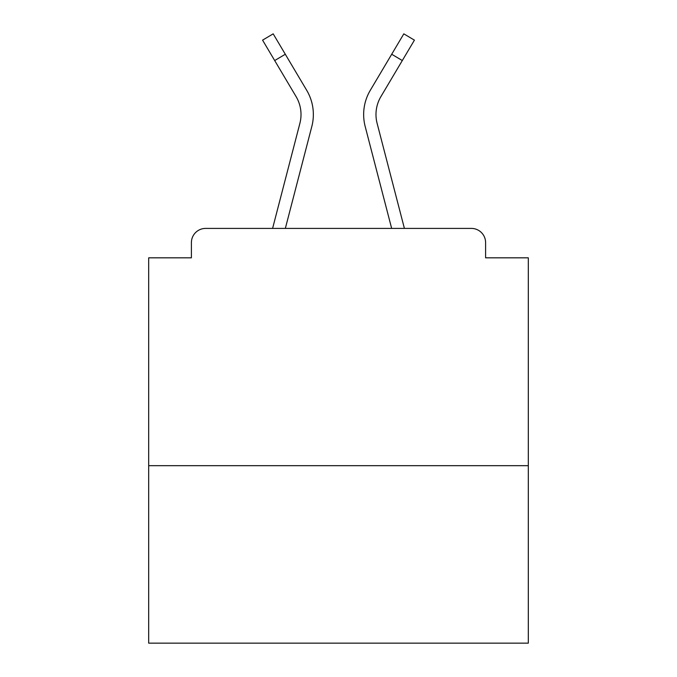 <?xml version="1.0" encoding="UTF-8"?>
<svg xmlns="http://www.w3.org/2000/svg" width="677" height="677" viewBox="0 0 677 677"><rect width="100%" height="100%" fill="white"/><g stroke="black" fill="none" stroke-linecap="round" stroke-linejoin="round"><path stroke-width="1.02" d="M528.314 465.674L528.314 257.827L485.604 257.827L485.604 242.645A14.234 14.234 0 0 0 471.37 228.411L205.63 228.411A14.234 14.234 0 0 0 191.396 242.645L191.396 257.827L148.686 257.827L148.686 643.15L528.314 643.15L528.314 465.674L148.686 465.674M191.396 242.645L191.396 257.827M471.37 228.411L412.53 228.411M264.47 228.411L205.63 228.411M485.604 257.827L485.604 242.645M272.594 228.411L299.886 123.349A35.119 35.119 0 0 0 296.086 96.591L262.574 40.146L273.186 33.85L306.698 90.295A47.449 47.449 0 0 1 311.826 126.455L285.339 228.411M306.698 90.295L285.296 54.253L306.698 90.295L285.296 54.253L306.698 90.295L285.296 54.253L306.698 90.295L285.296 54.253L306.698 90.295L285.296 54.253L306.698 90.295L285.296 54.253L306.698 90.295L285.296 54.253L306.698 90.295L285.296 54.253L306.698 90.295L285.296 54.253L306.698 90.295L285.296 54.253L306.698 90.295L285.296 54.253L306.698 90.295L285.296 54.253L306.698 90.295L285.296 54.253L306.698 90.295L285.296 54.253L306.698 90.295L285.296 54.253L306.698 90.295L285.296 54.253L306.698 90.295L285.296 54.253L306.698 90.295L285.296 54.253L306.698 90.295L285.296 54.253L306.698 90.295L285.296 54.253L306.698 90.295L285.296 54.253L306.698 90.295L285.296 54.253L306.698 90.295L285.296 54.253L274.693 60.549M381.642 189.831L365.174 126.455A47.449 47.449 0 0 1 370.302 90.295L403.814 33.85L414.426 40.146L402.307 60.549L391.704 54.253L374.745 82.814M311.826 126.455L295.358 189.831M404.406 228.411L377.114 123.349A35.119 35.119 0 0 1 380.914 96.591L402.307 60.549M365.174 126.455L391.661 228.411"/></g></svg>
